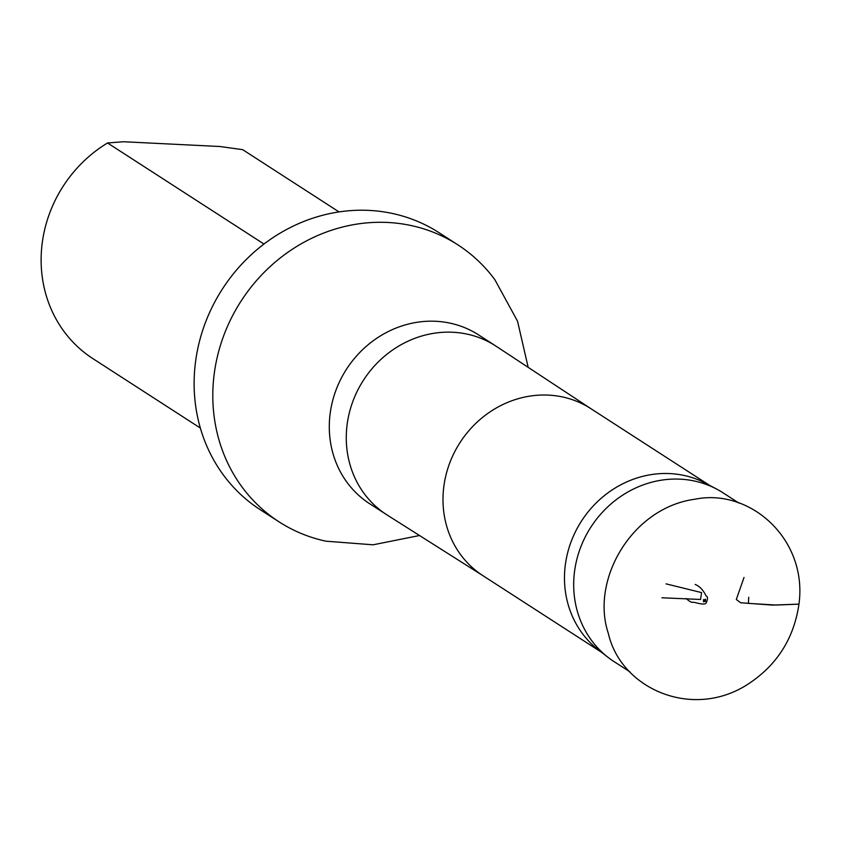 <?xml version="1.0" encoding="UTF-8"?>
<svg xmlns="http://www.w3.org/2000/svg" width="841" height="841" viewBox="0 0 841 841"><rect width="100%" height="100%" fill="white"/><g stroke="black" fill="none" stroke-linecap="round" stroke-linejoin="round"><path stroke-width="1.26" d="M748.364 603.375L748.742 597.257L748.364 603.375L775.865 605.047L798.95 604.153C807.854 539.544 750.424 487.896 695.002 499.218C632.064 507.586 590.35 579.754 608.285 633.22C620.721 688.6 691.586 719.759 746.808 684.931C776.474 665.935 793.851 639.002 798.95 604.153M629.972 671.885L614.025 661.583A100.457 92.405 -57.1 0 1 608.127 657.41A100.457 92.405 -57.1 0 1 590.918 527.065A100.457 92.405 -57.1 0 1 716.816 489.168A100.457 92.405 -57.1 0 1 723.05 492.826L738.924 503.076M339.028 211.911L242.66 149.656L219.964 146.513L123.448 141.74L107.543 142.981A128.757 118.434 122.9 0 0 42.05 244.458A128.757 118.434 122.9 0 0 92.825 358.581L200.368 428.058M263.979 244.037L107.543 142.981M608.127 657.41L598.561 650.009A99.427 91.459 -57.1 0 1 581.53 521A99.427 91.459 -57.1 0 1 706.135 483.491L716.816 489.168M419.522 535.517L373.089 544.8L325.961 541.194A164.847 151.632 -57.1 0 1 279.002 521.819A164.847 151.632 -57.1 0 1 241.083 301.067A164.847 151.632 -57.1 0 1 457.903 244.878A164.847 151.632 -57.1 0 1 494.876 279.717L517.541 321.199L528.169 367.349M457.903 244.878L439.223 232.81A164.847 151.632 122.9 0 0 222.402 289.01A164.847 151.632 122.9 0 0 260.321 509.762L279.002 521.819M661.92 597.783L700.542 599.465L701.583 592.6L666.072 583.864M744.033 577.441L736.306 599.465L740.627 602.766L772.532 605.1L798.95 604.122M483.554 576.074A99.427 91.459 -57.1 0 1 482.913 575.665A99.427 91.459 -57.1 0 1 460.048 442.524A99.427 91.459 -57.1 0 1 590.813 408.631A99.427 91.459 -57.1 0 1 591.454 409.041M483.239 575.864L387.249 515.081A100.457 92.405 -57.1 0 1 386.608 514.671A100.457 92.405 -57.1 0 1 363.501 380.153A100.457 92.405 -57.1 0 1 495.622 345.903A100.457 92.405 -57.1 0 1 496.264 346.324L591.139 408.831M386.608 514.671L369.63 503.706A100.457 92.405 -57.1 0 1 346.524 369.178A100.457 92.405 -57.1 0 1 478.645 334.939L495.622 345.903M703.518 601.452L705.168 600.979L705.567 599.17L705.389 601.304L705.315 600.053L704.306 599.528L703.539 601.883L703.497 599.601L703.896 601.199L705.767 601.431L703.518 601.452M686.098 598.498C692.942 604.269 690.713 601.168 696.632 602.944C702.319 604.385 705.494 604.385 706.135 602.923C707.975 598.971 707.964 596.647 706.093 595.954C703.192 589.972 699.544 586.145 695.16 584.453M482.913 575.665L601.399 652.196M590.813 408.631L709.299 485.162"/></g></svg>
